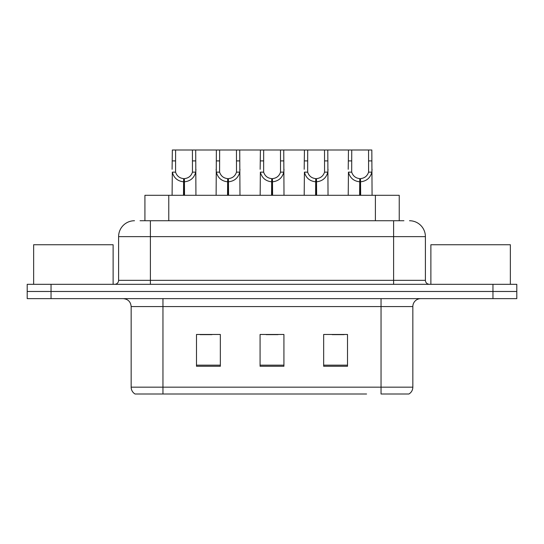 <?xml version="1.0" encoding="UTF-8"?>
<svg xmlns="http://www.w3.org/2000/svg" width="544" height="544" viewBox="0 0 544 544"><rect width="100%" height="100%" fill="white"/><g stroke="black" fill="none" stroke-linecap="round" stroke-linejoin="round"><path stroke-width="0.82" d="M144.922 220.735L144.922 195.303L399.235 195.303L399.235 220.735M412.842 387.165C412.746 390.13 411.448 392.408 408.945 394.006L381.045 394.006L381.045 387.165L412.842 387.165L412.842 306.571A7.949 7.949 0 0 1 420.791 298.629M366.581 394.006L135.055 394.006A7.949 7.949 0 0 1 131.158 387.165L131.158 306.571C130.689 301.743 128.037 299.098 123.209 298.629M516.8 298.629L516.8 291.475L27.2 291.475L27.2 298.629L51.041 298.629L51.041 291.475L27.2 291.475L27.2 284.322L51.041 284.322L51.041 291.475L516.8 291.475L516.8 298.629L51.041 298.629M347.507 366.262L347.507 334.472L323.66 334.472L323.66 366.262L347.507 366.262M220.34 366.262L220.34 334.472L196.493 334.472L196.493 366.262L220.34 366.262M283.92 366.262L283.92 334.472L260.08 334.472L260.08 366.262L283.92 366.262M200.07 334.635L211.99 334.635M332.166 334.635L344.087 334.635M266.118 334.635L278.038 334.635M140.427 220.735L403.934 220.735M140.066 220.735L150.396 220.735L150.396 236.633L118.606 236.633L118.606 280.344A3.971 3.971 0 0 1 114.628 284.322M134.497 220.735A15.898 15.898 0 0 0 118.606 236.633M409.503 220.735A15.898 15.898 0 0 1 425.394 236.633L425.394 280.344C425.612 282.737 426.938 284.063 429.372 284.322M516.8 291.475L516.8 284.322L51.041 284.322M183.498 195.303L183.634 178.616C179.554 178.187 176.868 176.032 175.569 172.142L175.61 149.994L195.697 149.994L195.935 195.303M183.498 181.791C177.568 181.118 173.842 177.902 172.312 172.142L172.094 195.303M172.094 169.293L172.339 149.994L175.61 149.994M184.396 195.303L184.396 178.616C188.476 178.187 191.162 176.032 192.46 172.142L192.426 149.994M184.396 178.616L184.538 195.303M183.634 178.616L183.634 195.303M195.935 169.293L195.718 172.142C194.188 177.902 190.461 181.118 184.538 181.791M195.697 149.994L216.369 149.994L216.124 195.303M227.528 195.303L227.664 178.616C223.584 178.187 220.898 176.032 219.599 172.142L219.64 149.994L239.727 149.994L239.972 195.303M227.528 181.791C221.605 181.118 217.872 177.902 216.342 172.142L216.124 169.293M228.426 195.303L228.426 178.616C232.512 178.187 235.198 176.032 236.49 172.142L236.456 149.994M228.426 178.616L228.568 195.303M227.664 178.616L227.664 195.303M239.972 169.293L239.754 172.142C238.218 177.902 234.491 181.118 228.568 181.791M219.64 149.994L216.369 149.994M271.558 195.303L271.701 178.616C267.621 178.187 264.928 176.032 263.636 172.142L263.67 149.994L283.757 149.994L284.002 195.303M271.558 181.791C265.635 181.118 261.909 177.902 260.372 172.142L260.154 195.303M260.154 169.293L260.399 149.994L263.67 149.994M272.462 195.303L272.462 178.616C276.542 178.187 279.228 176.032 280.527 172.142L280.486 149.994M272.462 178.616L272.598 195.303M271.701 178.616L271.701 195.303M284.002 169.293L283.784 172.142C282.254 177.902 278.521 181.118 272.598 181.791M315.595 195.303L315.731 178.616C311.651 178.187 308.965 176.032 307.666 172.142L307.707 149.994L327.787 149.994L328.032 195.303M315.595 181.791C309.665 181.118 305.939 177.902 304.409 172.142L304.191 195.303M304.191 169.293L304.436 149.994L307.707 149.994M316.492 195.303L316.492 178.616C320.572 178.187 323.258 176.032 324.557 172.142L324.523 149.994M316.492 178.616L316.628 195.303M315.731 178.616L315.731 195.303M328.032 169.293L327.814 172.142C326.284 177.902 322.558 181.118 316.628 181.791M359.625 195.303L359.761 178.616C355.681 178.187 352.995 176.032 351.696 172.142L351.737 149.994L371.824 149.994L372.069 195.303M359.625 181.791C353.702 181.118 349.969 177.902 348.439 172.142L348.221 195.303M348.221 169.293L348.466 149.994L351.737 149.994M360.522 195.303L360.522 178.616C364.602 178.187 367.295 176.032 368.587 172.142L368.553 149.994M360.522 178.616L360.665 195.303M359.761 178.616L359.761 195.303M372.069 169.293L371.851 172.142C370.314 177.902 366.588 181.118 360.665 181.791M239.727 149.994L260.399 149.994M283.757 149.994L304.436 149.994M327.787 149.994L348.466 149.994M113.118 284.322L113.118 244.739L33.64 244.739L33.64 284.322M510.36 284.322L510.36 244.739L430.882 244.739L430.882 284.322M168.769 220.735L168.769 195.303M375.394 220.735L375.394 195.303M381.045 298.629L381.045 306.571L131.158 306.571M412.842 306.571L381.045 306.571L381.045 387.165L162.955 387.165L162.955 394.006M131.158 387.165L162.955 387.165L162.955 298.629M492.959 298.629L492.959 284.322M283.92 365.16L260.08 365.16M220.34 365.16L196.493 365.16M347.507 365.16L323.66 365.16M150.396 284.322L150.396 280.344L425.394 280.344M118.606 280.344L150.396 280.344L150.396 236.633L393.604 236.633L393.604 284.322M425.394 236.633L393.604 236.633L393.604 220.735M175.61 160.902L172.339 160.902M175.569 172.142L172.312 172.142M195.718 172.142L192.46 172.142M195.697 160.902L192.426 160.902M219.64 160.902L216.369 160.902M219.599 172.142L216.342 172.142M239.754 172.142L236.49 172.142M239.727 160.902L236.456 160.902M263.67 160.902L260.399 160.902M263.636 172.142L260.372 172.142M283.784 172.142L280.527 172.142M283.757 160.902L280.486 160.902M307.707 160.902L304.436 160.902M307.666 172.142L304.409 172.142M327.814 172.142L324.557 172.142M327.787 160.902L324.523 160.902M351.737 160.902L348.466 160.902M351.696 172.142L348.439 172.142M371.851 172.142L368.587 172.142M371.824 160.902L368.553 160.902"/></g></svg>
